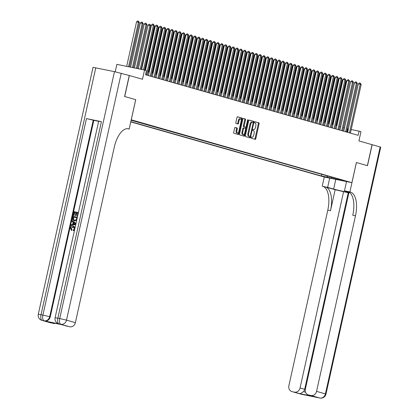 <?xml version="1.0" encoding="UTF-8"?>
<svg xmlns="http://www.w3.org/2000/svg" width="419" height="419" viewBox="0 0 419 419"><rect width="100%" height="100%" fill="white"/><g stroke="black" fill="none" stroke-linecap="round" stroke-linejoin="round"><path stroke-width="0.63" d="M251.133 137.563A0.592 0.272 101.6 0 0 251.269 138.212L255.265 139.349A0.843 0.388 101.6 0 0 255.276 139.354A0.843 0.388 101.6 0 0 255.82 138.631L259.11 123.794A0.843 0.388 101.6 0 0 258.916 122.861L254.925 121.725A0.592 0.272 101.6 0 0 254.914 121.725A0.592 0.272 101.6 0 0 254.532 122.228A0.592 0.272 101.6 0 0 254.668 122.877L255.187 123.029A2.703 1.247 101.6 0 1 255.805 126.009L255.527 127.245A2.703 1.247 101.6 0 1 253.783 129.55A2.703 1.247 101.6 0 1 253.741 129.539L253.223 129.392A0.592 0.272 101.6 0 0 253.212 129.387A0.592 0.272 101.6 0 0 252.83 129.895A0.592 0.272 101.6 0 0 252.966 130.545L253.485 130.691A2.703 1.247 101.6 0 1 254.103 133.671L253.83 134.913A2.703 1.247 101.6 0 1 252.081 137.217A2.703 1.247 101.6 0 1 252.039 137.207L251.526 137.06A0.592 0.272 101.6 0 0 251.515 137.055A0.592 0.272 101.6 0 0 251.133 137.563M235.174 127.449A0.843 0.388 101.6 0 0 235.164 127.444A0.843 0.388 101.6 0 0 234.619 128.167L233.692 132.331A0.843 0.388 101.6 0 0 233.886 133.263L238.322 134.525A0.843 0.388 101.6 0 0 238.338 134.53A0.843 0.388 101.6 0 0 238.882 133.808L242.172 118.97A0.843 0.388 101.6 0 0 241.978 118.038L237.542 116.775A0.843 0.388 101.6 0 0 237.531 116.77A0.843 0.388 101.6 0 0 236.981 117.493L235.871 122.521A0.843 0.388 101.6 0 0 236.059 123.453L237.961 123.993A0.843 0.388 101.6 0 0 237.976 123.993A0.843 0.388 101.6 0 0 238.521 123.275L239.071 120.782A2.257 1.042 101.6 0 1 240.532 118.855A2.257 1.042 101.6 0 1 241.082 121.353L238.919 131.121A2.257 1.042 101.6 0 1 237.458 133.048A2.257 1.042 101.6 0 1 236.908 130.55L237.269 128.921A0.843 0.388 101.6 0 0 237.075 127.989L235.148 127.444M349.933 192.75L348.943 192.546L305.372 389.073A5.164 4.578 -74.1 0 0 308.447 394.96L314.491 396.667L300.203 393.745L292.253 391.655L301.12 394.179L319.817 398.008L310.95 395.484A5.164 4.578 -74.1 0 0 316.555 391.362L325.422 393.891L380.164 146.969L372.156 144.691L367.5 165.688L356.375 162.52L367.39 165.652L372.041 144.655L358.921 140.92L360.969 131.681L359.057 131.137L358.125 135.332L145.524 74.771L146.456 70.57L144.539 70.025L116.864 64.353L115.22 71.796M135.688 99.649L124.715 96.522L129.371 75.525L142.491 79.264L144.539 70.025M135.73 99.659L131.262 119.813L351.908 182.674L324.233 177.007L130.759 121.887M356.375 162.514L351.908 182.674M245.387 135.662A0.843 0.388 101.6 0 0 245.581 136.594L250.017 137.856A0.843 0.388 101.6 0 0 250.033 137.861A0.843 0.388 101.6 0 0 250.578 137.139L253.867 122.301A0.843 0.388 101.6 0 0 253.673 121.369L249.237 120.106A0.843 0.388 101.6 0 0 249.221 120.101A0.843 0.388 101.6 0 0 248.677 120.824L245.387 135.662M244.172 136.191L239.736 134.928A0.843 0.388 101.6 0 1 239.542 133.996L242.831 119.158A0.843 0.388 101.6 0 1 243.376 118.436A0.843 0.388 101.6 0 0 243.376 118.436L245.288 118.98A0.843 0.388 101.6 0 1 245.482 119.913L244.146 125.93A0.843 0.388 101.6 0 0 244.34 126.863L245.602 127.219A0.843 0.388 101.6 0 0 245.613 127.224A0.843 0.388 101.6 0 0 246.157 126.501L247.545 120.237A0.592 0.272 101.6 0 1 247.928 119.734A0.592 0.272 101.6 0 1 248.074 120.389L244.727 135.473A0.843 0.388 101.6 0 1 244.183 136.196A0.843 0.388 101.6 0 0 244.183 136.196M95.768 67.81L41.025 314.727L38.281 314.266L93.023 67.344L114.466 71.639L129.371 75.525M328.171 177.598L322.405 176.305L328.171 177.598M130.807 121.667L321.404 175.964L326.642 177.038L327.941 176.08M131.126 120.248L343.245 180.437L338.007 179.363L342.223 180.568L326.642 177.038M348.357 128.942L347.309 128.685M344.518 127.889L343.48 127.596M340.684 126.8L339.652 126.507M336.855 125.71L335.818 125.412M333.021 124.616L331.989 124.323M329.193 123.526L328.156 123.233M325.364 122.432L324.327 122.139M321.53 121.342L320.498 121.049M317.702 120.253L316.664 119.954M313.868 119.158L312.836 118.865M310.039 118.069L309.007 117.776M306.21 116.98L305.173 116.681M302.377 115.885L301.345 115.592M298.548 114.796L297.511 114.502M294.714 113.706L293.682 113.408M290.886 112.611L289.854 112.318M287.057 111.522L286.02 111.229M283.223 110.433L282.191 110.134M279.394 109.338L278.357 109.045M275.566 108.249L274.529 107.955M271.732 107.154L270.7 106.861M267.903 106.065L266.866 105.771M264.07 104.975L263.038 104.677M260.241 103.881L259.204 103.587M256.412 102.791L255.375 102.498M252.578 101.702L251.547 101.403M248.75 100.607L247.713 100.314M244.916 99.518L243.884 99.224M241.087 98.428L240.056 98.13M237.259 97.334L236.222 97.04M233.425 96.244L232.393 95.951M229.596 95.155L228.559 94.856M225.768 94.06L224.731 93.767M221.934 92.971L220.902 92.678M218.105 91.876L217.068 91.583M214.271 90.787L213.24 90.494M210.443 89.697L209.406 89.404M206.614 88.603L205.577 88.309M202.78 87.513L201.749 87.22M198.952 86.424L197.915 86.125M195.118 85.329L194.086 85.036M191.289 84.24L190.257 83.947M187.461 83.151L186.424 82.852M183.627 82.056L182.595 81.763M179.798 80.967L178.761 80.673M175.964 79.877L174.933 79.579M172.136 78.782L171.104 78.489M168.307 77.693L167.27 77.4M164.473 76.598L163.441 76.305M160.645 75.509L159.608 75.216M156.816 74.42L155.779 74.126M152.982 73.325L151.95 73.032M149.154 72.236L148.117 71.942M359.057 131.137L351.201 129.523M347.094 132.189L347.838 128.837M321.771 174.32L321.404 175.964M337.724 178.866L338.007 179.363M331.623 177.127L330.853 178.237M254.663 139.181A0.843 0.388 101.6 0 0 255.071 138.48L258.366 123.642A0.843 0.388 101.6 0 0 258.172 122.709L254.799 121.751M253.055 122.432L253.118 122.149A0.843 0.388 101.6 0 0 252.924 121.217L249.085 120.122M249.42 137.683A0.843 0.388 101.6 0 0 249.829 136.987L249.918 136.589M249.86 136.584A0.592 0.272 101.6 0 0 249.871 136.589A0.592 0.272 101.6 0 0 250.253 136.081L253.139 123.055A0.592 0.272 101.6 0 0 253.003 122.406L252.458 122.248A2.703 1.247 101.6 0 0 252.416 122.238A2.703 1.247 101.6 0 0 250.672 124.543L248.697 133.446A2.703 1.247 101.6 0 0 249.315 136.432L249.111 136.432A0.592 0.272 101.6 0 0 249.122 136.432A0.592 0.272 101.6 0 0 249.132 136.437L249.315 136.432M252.374 122.233L251.709 122.097A2.703 1.247 101.6 0 0 251.667 122.086A2.703 1.247 101.6 0 0 249.923 124.391L250.672 124.543M248.567 136.275A2.703 1.247 101.6 0 1 247.948 133.294L249.923 124.391M243.24 118.457L245.288 118.98M244.879 127.072A0.843 0.388 101.6 0 1 244.864 127.072A0.843 0.388 101.6 0 0 244.864 127.072L243.591 126.706A0.843 0.388 101.6 0 1 243.397 125.779L244.733 119.761A0.843 0.388 101.6 0 0 244.539 118.828M245.785 127.182L245.492 128.507M244.267 134.033L243.984 135.321L244.727 135.473M242.763 132.174A2.257 1.042 101.6 0 0 243.313 134.677A2.257 1.042 101.6 0 0 244.775 132.75L245.539 129.303A0.843 0.388 101.6 0 0 245.345 128.376L244.083 128.015A0.843 0.388 101.6 0 0 244.073 128.01A0.843 0.388 101.6 0 0 243.528 128.733L242.763 132.174L242.014 132.022A2.257 1.042 101.6 0 0 242.57 134.52L243.313 134.677M243.324 127.858L243.334 127.863A0.843 0.388 101.6 0 0 243.324 127.858A0.843 0.388 101.6 0 0 242.779 128.581L243.528 128.733M242.014 132.022L242.779 128.581M243.57 136.018A0.843 0.388 101.6 0 0 243.984 135.321M237.458 133.048L236.709 132.896A2.257 1.042 101.6 0 1 236.159 130.398L236.52 128.769A0.843 0.388 101.6 0 0 236.326 127.837L235.028 127.465M240.532 118.855L239.783 118.703A2.257 1.042 101.6 0 0 238.322 120.63L239.071 120.782M237.364 123.82A0.843 0.388 101.6 0 0 237.772 123.123L238.322 120.63M241.171 119.949L241.423 118.818A0.843 0.388 101.6 0 0 241.229 117.886L237.395 116.791M237.725 134.352A0.843 0.388 101.6 0 0 238.133 133.656L238.411 132.409M336.436 125.59L346.225 81.427L345.607 81.255M345.78 80.485L346.225 81.427M349.441 132.86L360.225 84.219L361.183 84.491L350.399 133.132M347.602 132.336L358.355 83.837L360.225 84.219L360.193 83.093L361.183 84.491M358.355 83.837L359.444 82.941L360.193 83.093M329.695 178.122L327.648 187.366L333.639 189.074A9.684 0.299 -167.5 0 0 349.881 192.703M327.648 187.366L322.876 186.439A21.516 9.936 -78.4 0 1 327.794 210.165L288.88 385.695A5.164 4.578 -74.1 0 0 291.954 391.582A5.164 4.578 -74.1 0 0 292.253 391.655M335.142 189.718L325.568 186.989A21.516 9.936 -78.4 0 1 330.491 210.715L335.142 189.718L348.865 192.897M356.412 162.525L349.896 191.923L350.546 192.106A21.516 9.936 -78.4 0 1 355.469 215.832L316.555 391.362M349.896 191.923L344.476 190.813L349.147 192.143M294.457 392.105A5.164 4.578 -74.1 0 0 300.062 387.989L304.66 389.298A5.164 4.578 105.9 0 1 303.503 391.692L305.535 392.111M343.632 191.457L300.062 387.989M380.164 146.969L380.719 147.169L325.977 394.09L325.422 393.891A5.164 4.578 105.9 0 1 319.817 398.008A5.164 2.383 -78.4 0 0 319.896 398.029A5.164 5.164 0 0 0 325.977 394.09M346.523 181.568L344.476 190.813M324.275 177.012L322.221 186.256M308.447 394.96A5.164 4.578 -74.1 0 0 308.745 395.033L314.491 396.667M310.95 395.484L308.745 395.033M348.231 192.766L304.66 389.298M350.546 192.106L347.854 191.556A21.516 9.936 -78.4 0 1 352.777 215.282L355.469 215.832M300.203 393.745L303.503 391.692M73.383 226.998L71.178 228.177L71.989 229.816L71.68 230.497L70.34 228.046C70.801 226.527 71.754 225.904 73.189 226.192L74.996 228.02M73.582 226.297L75.121 227.454M74.472 230.371L73.21 230.654L73.231 229.916L74.435 228.837L73.341 226.988M75.802 224.385L70.973 225.443L71.141 224.689L72.649 224.401L73.126 222.253L71.874 221.394L72.042 220.64L76.022 223.385M75.766 224.547L70.973 225.443M75.944 212.8L74.702 212.543L74.043 215.518L73.22 215.324L74.037 211.642L78.426 212.538M77.635 216.115L77.216 216.005L77.85 213.166L76.468 212.883L76.771 212.967L76.185 215.617L75.362 215.424L75.949 212.773L74.702 212.543M77.845 213.187L76.771 212.967M101.424 121.646L57.853 318.173L55.109 317.712L98.68 121.185L101.424 121.646L86.466 118.582L93.825 120.321L50.254 316.848A5.164 4.578 105.9 0 1 44.65 320.97L59.608 324.034A5.164 4.578 105.9 0 1 59.309 323.96L58.739 323.798A5.164 4.578 -74.1 0 0 59.037 323.871L59.608 324.034M93.825 120.321L98.654 121.311M76.672 220.567L74.242 220.865M129.256 75.493L124.6 96.49L135.693 99.649L129.172 129.042L128.523 128.858A21.516 9.936 101.6 0 0 128.188 128.774A21.516 9.936 101.6 0 0 114.293 147.127L75.378 322.656A5.164 4.578 105.9 0 1 69.774 326.778L59.037 323.871A5.164 2.383 101.6 0 1 57.853 318.173L59.723 318.555L114.466 71.639M127.423 128.685L129.172 129.042M61.818 324.688L47.536 321.761L61.818 324.688L69.774 326.778M67.564 326.328A5.164 4.578 105.9 0 1 67.27 326.254L61.693 324.662M55.208 323.337A5.164 4.578 105.9 0 1 53.281 323.4L47.536 321.761M44.65 320.97L53.281 323.4M51.076 322.949A5.164 4.578 105.9 0 1 50.778 322.876L41.91 320.352A5.164 4.578 -74.1 0 0 42.209 320.42A5.164 2.383 101.6 0 1 41.025 314.727L42.895 315.109L86.466 118.582M74.399 212.459L73.739 215.429L74.043 215.518M73.739 215.429L73.22 215.324M76.468 212.883L75.881 215.528L76.185 215.617M75.881 215.528L75.362 215.424M77.641 216.094L77.216 216.005M76.85 219.813L76.363 220.478L74.357 220.892C72.922 220.604 72.335 219.671 72.602 218.095L73.006 216.293L77.395 217.194M74.661 220.981L74.388 220.913M73.367 217.11L73.189 219.404L74.524 220.185L76.316 219.65L76.818 217.817L73.367 217.11L73.671 217.194L73.493 219.488L74.828 220.268M74.252 220.116L74.524 220.185M76.363 220.478L76.651 220.562M76.813 217.838L73.671 217.194M73.136 218.147L73.44 218.236M73.189 219.404L73.493 219.488M72.042 220.64L75.996 223.5M74.723 223.343L73.597 222.573L73.215 224.291L75.478 223.856L74.723 223.343M73.88 222.767L73.555 224.228M73.037 226.904L71.178 228.177M70.869 228.088L71.989 229.816M74.592 229.832L73.21 230.654M71.68 229.732L71.377 230.413M332.602 124.495L342.391 80.338L341.778 80.165M341.951 79.395L342.391 80.338M328.774 123.406L338.562 79.249L337.95 79.071M338.117 78.301L338.562 79.249M324.94 122.317L334.734 78.154L334.116 77.981M334.289 77.211L334.734 78.154M321.111 121.222L330.9 77.065L330.287 76.892M330.455 76.122L330.9 77.065M345.612 131.77L356.391 83.13L357.349 83.402L346.565 132.043M343.774 131.247L354.521 82.747L356.391 83.13L356.36 82.004L357.349 83.402M354.521 82.747L355.616 81.852L356.36 82.004M341.778 130.676L352.562 82.04L353.521 82.313L342.737 130.953M339.94 130.152L350.693 81.653L352.562 82.04L352.531 80.914L353.521 82.313M350.693 81.653L351.782 80.762L352.531 80.914M337.95 129.586L348.734 80.946L349.687 81.218L338.908 129.859M336.111 129.062L346.864 80.563L348.734 80.946L348.702 79.82L349.687 81.218M346.864 80.563L347.953 79.668L348.702 79.82M334.116 128.497L344.9 79.856L345.858 80.129L335.074 128.769M332.277 127.973L343.03 79.474L344.9 79.856L344.868 78.73L345.858 80.129M343.03 79.474L344.119 78.578L344.868 78.73M317.283 120.133L327.071 75.975L326.453 75.797M326.626 75.027L327.071 75.975M330.287 127.402L341.071 78.762L342.03 79.039L331.246 127.675M328.449 126.878L339.201 78.379L341.071 78.762L341.04 77.641L342.03 79.039M339.201 78.379L340.291 77.484L341.04 77.641M313.449 119.043L323.238 74.881L322.625 74.708M322.798 73.938L323.238 74.881M326.459 126.313L337.237 77.672L338.196 77.944L327.412 126.585M324.62 125.789L335.368 77.29L337.237 77.672L337.206 76.546L338.196 77.944M335.368 77.29L336.462 76.394L337.206 76.546M309.62 117.949L319.409 73.791L318.796 73.613M318.964 72.848L319.409 73.791M322.625 125.223L333.409 76.583L334.367 76.855L323.583 125.496M320.786 124.7L331.539 76.2L333.409 76.583L333.377 75.457L334.367 76.855M331.539 76.2L332.628 75.305L333.377 75.457M305.786 116.859L315.58 72.702L314.962 72.524M315.135 71.754L315.58 72.702M318.796 124.129L329.58 75.488L330.539 75.766L319.755 124.401M316.958 123.605L327.71 75.106L329.58 75.488L329.549 74.367L330.539 75.766M327.71 75.106L328.8 74.21L329.549 74.367M301.958 115.764L311.746 71.607L311.134 71.434M311.301 70.664L311.746 71.607M314.962 123.039L325.746 74.399L326.705 74.671L315.921 123.312M313.124 122.516L323.877 74.016L325.746 74.399L325.715 73.273L326.705 74.671M323.877 74.016L324.966 73.121L325.715 73.273M298.129 114.675L307.918 70.518L307.305 70.34M307.473 69.575L307.918 70.518M311.134 121.95L321.918 73.309L322.876 73.582L312.092 122.222M309.295 121.426L320.048 72.927L321.918 73.309L321.886 72.183L322.876 73.582M320.048 72.927L321.137 72.031L321.886 72.183M294.295 113.586L304.084 69.423L303.471 69.25M303.644 68.48L304.084 69.423M307.305 120.855L318.089 72.215L319.042 72.487L308.264 121.128M305.467 120.332L316.219 71.832L318.089 72.215L318.058 71.094L319.042 72.487M316.219 71.832L317.309 70.937L318.058 71.094M290.467 112.491L300.255 68.334L299.643 68.161M299.81 67.391L300.255 68.334M303.471 119.766L314.255 71.125L315.214 71.398L304.43 120.038M301.633 119.242L312.385 70.743L314.255 71.125L314.224 69.999L315.214 71.398M312.385 70.743L313.475 69.847L314.224 69.999M286.638 111.402L296.427 67.244L295.809 67.066M295.982 66.302L296.427 67.244M299.643 118.671L310.427 70.036L311.385 70.308L300.601 118.949M297.804 118.148L308.557 69.654L310.427 70.036L310.395 68.91L311.385 70.308M308.557 69.654L309.646 68.758L310.395 68.91M282.804 110.312L292.593 66.15L291.98 65.977M292.153 65.207L292.593 66.15M295.814 117.582L306.593 68.941L307.551 69.214L296.767 117.854M293.97 117.058L304.723 68.559L306.593 68.941L306.561 67.82L307.551 69.214M304.723 68.559L305.818 67.663L306.561 67.82M278.975 109.218L288.764 65.06L288.152 64.887M288.319 64.117L288.764 65.06M291.98 116.492L302.764 67.852L303.723 68.124L292.939 116.765M290.142 115.969L300.894 67.469L302.764 67.852L302.733 66.726L303.723 68.124M300.894 67.469L301.984 66.574L302.733 66.726M275.142 108.128L284.936 63.971L284.318 63.793M284.491 63.023L284.936 63.971M288.152 115.398L298.936 66.762L299.889 67.035L289.11 115.675M286.313 114.874L297.066 66.375L298.936 66.762L298.904 65.636L299.889 67.035M297.066 66.375L298.155 65.484L298.904 65.636M271.313 107.039L281.102 62.876L280.489 62.703M280.657 61.933L281.102 62.876M284.318 114.308L295.102 65.668L296.06 65.94L285.276 114.581M282.479 113.785L293.232 65.285L295.102 65.668L295.07 64.542L296.06 65.94M293.232 65.285L294.321 64.39L295.07 64.542M267.484 105.944L277.273 61.787L276.655 61.614M276.828 60.844L277.273 61.787M280.489 113.219L291.273 64.578L292.232 64.851L281.448 113.491M278.651 112.695L289.403 64.196L291.273 64.578L291.242 63.452L292.232 64.851M289.403 64.196L290.493 63.3L291.242 63.452M263.651 104.855L273.439 60.697L272.827 60.519M272.999 59.749L273.439 60.697M276.66 112.124L287.439 63.484L288.398 63.761L277.614 112.397M274.822 111.601L285.569 63.101L287.439 63.484L287.408 62.363L288.398 63.761M285.569 63.101L286.664 62.206L287.408 62.363M259.822 103.765L269.611 59.603L268.998 59.43M269.166 58.66L269.611 59.603M272.827 111.035L283.611 62.394L284.569 62.667L273.785 111.307M270.988 110.511L281.741 62.012L283.611 62.394L283.579 61.268L284.569 62.667M281.741 62.012L282.83 61.116L283.579 61.268M255.988 102.671L265.782 58.513L265.164 58.335M265.337 57.571L265.782 58.513M268.998 109.946L279.782 61.305L280.735 61.577L269.956 110.218M267.16 109.422L277.912 60.923L279.782 61.305L279.751 60.179L280.735 61.577M277.912 60.923L279.002 60.027L279.751 60.179M252.159 101.581L261.948 57.424L261.336 57.246M261.503 56.476L261.948 57.424M265.164 108.851L275.948 60.21L276.907 60.488L266.123 109.123M263.326 108.327L274.078 59.828L275.948 60.21L275.917 59.089L276.907 60.488M274.078 59.828L275.168 58.932L275.917 59.089M248.331 100.487L258.12 56.329L257.507 56.156M257.675 55.387L258.12 56.329M261.336 107.762L272.12 59.121L273.078 59.393L262.294 108.034M259.497 107.238L270.25 58.739L272.12 59.121L272.088 57.995L273.078 59.393M270.25 58.739L271.339 57.843L272.088 57.995M244.497 99.397L254.286 55.24L253.673 55.062M253.846 54.297L254.286 55.24M257.507 106.672L268.286 58.032L269.244 58.304L258.46 106.945M255.669 106.148L266.416 57.649L268.286 58.032L268.254 56.905L269.244 58.304M266.416 57.649L267.511 56.754L268.254 56.905M240.668 98.308L250.457 54.145L249.844 53.972M250.012 53.203L250.457 54.145M253.673 105.578L264.457 56.937L265.416 57.209L254.632 105.85M251.835 105.054L262.587 56.555L264.457 56.937L264.426 55.816L265.416 57.209M262.587 56.555L263.677 55.659L264.426 55.816M236.835 97.213L246.629 53.056L246.011 52.883M246.183 52.113L246.629 53.056M249.844 104.488L260.628 55.847L261.587 56.12L250.803 104.76M248.006 103.964L258.759 55.465L260.628 55.847L260.597 54.721L261.587 56.12M258.759 55.465L259.848 54.57L260.597 54.721M233.006 96.124L242.795 51.966L242.182 51.788M242.35 51.024L242.795 51.966M246.011 103.399L256.795 54.758L257.753 55.03L246.969 103.671M244.172 102.875L254.925 54.376L256.795 54.758L256.763 53.632L257.753 55.03M254.925 54.376L256.019 53.48L256.763 53.632M229.177 95.034L238.966 50.872L238.353 50.699M238.521 49.929L238.966 50.872M242.182 102.304L252.966 53.663L253.924 53.936L243.14 102.576M240.344 101.78L251.096 53.281L252.966 53.663L252.935 52.543L253.924 53.936M251.096 53.281L252.186 52.385L252.935 52.543M225.343 93.94L235.132 49.782L234.52 49.61M234.692 48.84L235.132 49.782M238.353 101.215L249.137 52.574L250.091 52.846L239.312 101.487M236.515 100.691L247.268 52.192L249.137 52.574L249.106 51.448L250.091 52.846M247.268 52.192L248.357 51.296L249.106 51.448M221.515 92.85L231.304 48.693L230.691 48.515M230.859 47.745L231.304 48.693M234.52 100.12L245.304 51.485L246.262 51.757L235.478 100.398M232.681 99.596L243.434 51.097L245.304 51.485L245.272 50.359L246.262 51.757M243.434 51.097L244.523 50.207L245.272 50.359M217.686 91.761L227.475 47.598L226.857 47.426M227.03 46.656L227.475 47.598M230.691 99.031L241.475 50.39L242.433 50.662L231.649 99.303M228.853 98.507L239.605 50.008L241.475 50.39L241.444 49.264L242.433 50.662M239.605 50.008L240.695 49.112L241.444 49.264M213.852 90.666L223.641 46.509L223.028 46.336M223.201 45.566L223.641 46.509M226.862 97.941L237.641 49.301L238.6 49.573L227.816 98.214M225.024 97.418L235.771 48.918L237.641 49.301L237.61 48.175L238.6 49.573M235.771 48.918L236.866 48.023L237.61 48.175M210.024 89.577L219.813 45.42L219.2 45.242M219.367 44.472L219.813 45.42M223.028 96.847L233.812 48.211L234.771 48.484L223.987 97.119M221.19 96.323L231.943 47.824L233.812 48.211L233.781 47.085L234.771 48.484M231.943 47.824L233.032 46.928L233.781 47.085M206.19 88.488L215.984 44.325L215.366 44.152M215.539 43.382L215.984 44.325M219.2 95.757L229.984 47.117L230.937 47.389L220.158 96.03M217.361 95.233L228.114 46.734L229.984 47.117L229.952 45.99L230.937 47.389M228.114 46.734L229.203 45.839L229.952 45.99M202.361 87.393L212.15 43.236L211.537 43.057M211.705 42.293L212.15 43.236M215.366 94.668L226.15 46.027L227.108 46.3L216.324 94.94M213.528 94.144L224.28 45.645L226.15 46.027L226.119 44.901L227.108 46.3M224.28 45.645L225.37 44.749L226.119 44.901M198.533 86.304L208.322 42.146L207.704 41.968M207.876 41.198L208.322 42.146M211.537 93.573L222.321 44.933L223.28 45.21L212.496 93.846M209.699 93.049L220.452 44.55L222.321 44.933L222.29 43.812L223.28 45.21M220.452 44.55L221.541 43.655L222.29 43.812M194.699 85.209L204.488 41.052L203.875 40.879M204.048 40.109L204.488 41.052M207.709 92.484L218.488 43.843L219.446 44.115L208.662 92.756M205.87 91.96L216.618 43.461L218.488 43.843L218.456 42.717L219.446 44.115M216.618 43.461L217.712 42.565L218.456 42.717M190.87 84.119L200.659 39.962L200.046 39.784M200.214 39.019L200.659 39.962M203.875 91.394L214.659 42.754L215.617 43.026L204.833 91.667M202.037 90.871L212.789 42.371L214.659 42.754L214.628 41.628L215.617 43.026M212.789 42.371L213.879 41.476L214.628 41.628M187.036 83.03L196.83 38.867L196.212 38.695M196.385 37.925L196.83 38.867M200.046 90.3L210.83 41.659L211.789 41.931L201.005 90.572M198.208 89.776L208.961 41.277L210.83 41.659L210.799 40.538L211.789 41.931M208.961 41.277L210.05 40.381L210.799 40.538M183.208 81.935L192.997 37.778L192.384 37.605M192.551 36.835L192.997 37.778M196.212 89.21L206.996 40.57L207.955 40.842L197.171 89.483M194.374 88.687L205.127 40.187L206.996 40.57L206.965 39.444L207.955 40.842M205.127 40.187L206.216 39.292L206.965 39.444M179.379 80.846L189.168 36.689L188.555 36.511M188.723 35.746L189.168 36.689M192.384 88.121L203.168 39.48L204.126 39.753L193.342 88.393M190.545 87.597L201.298 39.098L203.168 39.48L203.136 38.354L204.126 39.753M201.298 39.098L202.387 38.202L203.136 38.354M175.545 79.757L185.334 35.594L184.721 35.421M184.894 34.651L185.334 35.594M188.555 87.026L199.339 38.386L200.292 38.658L189.514 87.299M186.717 86.503L197.469 38.003L199.339 38.386L199.303 37.265L200.292 38.658M197.469 38.003L198.559 37.108L199.303 37.265M171.717 78.662L181.506 34.505L180.893 34.332M181.06 33.562L181.506 34.505M184.721 85.937L195.505 37.296L196.464 37.569L185.68 86.209M182.883 85.413L193.636 36.914L195.505 37.296L195.474 36.17L196.464 37.569M193.636 36.914L194.725 36.018L195.474 36.17M167.883 77.573L177.677 33.415L177.059 33.237M177.232 32.467L177.677 33.415M180.893 84.842L191.677 36.207L192.635 36.479L181.851 85.12M179.054 84.319L189.807 35.819L191.677 36.207L191.645 35.081L192.635 36.479M189.807 35.819L190.896 34.929L191.645 35.081M164.054 76.483L173.843 32.321L173.23 32.148M173.403 31.378L173.843 32.321M177.059 83.753L187.843 35.112L188.801 35.385L178.017 84.025M175.221 83.229L185.973 34.73L187.843 35.112L187.812 33.986L188.801 35.385M185.973 34.73L187.068 33.834L187.812 33.986M160.226 75.389L170.014 31.231L169.402 31.058M169.569 30.288L170.014 31.231M173.23 82.663L184.014 34.023L184.973 34.295L174.189 82.936M171.392 82.14L182.145 33.64L184.014 34.023L183.983 32.897L184.973 34.295M182.145 33.64L183.234 32.745L183.983 32.897M156.392 74.299L166.181 30.142L165.568 29.964M165.741 29.194L166.181 30.142M169.402 81.569L180.186 32.933L181.139 33.206L170.36 81.841M167.563 81.045L178.316 32.546L180.186 32.933L180.154 31.807L181.139 33.206M178.316 32.546L179.405 31.65L180.154 31.807M152.563 73.21L162.352 29.047L161.739 28.874M161.907 28.104L162.352 29.047M165.568 80.479L176.352 31.839L177.31 32.111L166.526 80.752M163.729 79.956L174.482 31.456L176.352 31.839L176.32 30.713L177.31 32.111M174.482 31.456L175.571 30.561L176.32 30.713M148.735 72.115L158.523 27.958L157.905 27.78M158.078 27.015L158.523 27.958M161.739 79.39L172.523 30.749L173.482 31.022L162.698 79.662M159.901 78.866L170.653 30.367L172.523 30.749L172.492 29.623L173.482 31.022M170.653 30.367L171.743 29.471L172.492 29.623M145.089 70.183L154.69 26.868L154.077 26.69M154.25 25.92L154.69 26.868M157.911 78.295L168.689 29.655L169.648 29.932L158.864 78.568M156.072 77.772L166.82 29.272L168.689 29.655L168.658 28.534L169.648 29.932M166.82 29.272L167.914 28.377L168.658 28.534M141.203 69.339L150.861 25.774L148.033 25.119L138.359 68.758M148.033 25.119L149.122 24.223L149.871 24.375L149.902 25.501L140.229 69.14M149.871 24.375L150.861 25.774M154.077 77.206L164.861 28.565L165.819 28.838L155.035 77.478M152.238 76.682L162.991 28.183L164.861 28.565L164.829 27.439L165.819 28.838M162.991 28.183L164.08 27.287L164.829 27.439M137.306 68.543L147.032 24.684L144.204 24.03L134.462 67.962M144.204 24.03L145.293 23.134L146.042 23.286L146.074 24.412L136.332 68.344M146.042 23.286L147.032 24.684M150.248 76.117L161.032 27.476L161.985 27.748L151.207 76.389M148.41 75.593L159.162 27.094L161.032 27.476L161.001 26.35L161.985 27.748M159.162 27.094L160.252 26.198L161.001 26.35M133.41 67.742L143.198 23.59L140.37 22.935L130.566 67.16M140.37 22.935L141.46 22.039L142.209 22.197L142.24 23.317L132.435 67.543M142.209 22.197L143.198 23.59M146.414 75.022L157.198 26.381L158.157 26.654L147.373 75.294M145.508 70.298L155.329 25.999L157.198 26.381L157.167 25.26L158.157 26.654M155.329 25.999L156.418 25.103L157.167 25.26M129.513 66.946L139.37 22.5L138.411 22.228L136.542 21.846L126.674 66.364M136.542 21.846L137.631 20.95L138.38 21.102L138.411 22.228L128.544 66.747M138.38 21.102L139.37 22.5M143.497 69.811L153.37 25.292L154.328 25.564L144.471 70.01M141.627 69.428L151.5 24.91L153.37 25.292L153.338 24.166L154.328 25.564M151.5 24.91L152.589 24.014L153.338 24.166M258.172 122.709L258.916 122.861M258.366 123.642L259.11 123.794M255.071 138.48L255.82 138.631M252.924 121.217L253.673 121.369M253.118 122.149L253.867 122.301M249.829 136.987L250.578 137.139M247.948 133.294L248.697 133.446M244.733 119.761L245.482 119.913M243.397 125.779L244.146 125.93M243.591 126.706L244.34 126.863M247.54 120.279L248.074 120.389M236.326 127.837L237.075 127.989M236.52 128.769L237.269 128.921M236.159 130.398L236.908 130.55M237.772 123.123L238.521 123.275M241.229 117.886L241.978 118.038M241.423 118.818L242.172 118.97M238.133 133.656L238.882 133.808M325.568 186.989L322.876 186.439M330.491 210.715L327.794 210.165M303.592 394.64A5.164 4.578 105.9 0 1 302.989 394.562A5.164 2.383 -78.4 0 0 303.073 394.583A5.164 5.164 0 0 0 303.77 394.677M300.821 394.106A5.164 5.164 0 0 0 301.203 394.2A5.164 2.383 101.6 0 1 301.12 394.179A5.164 4.578 105.9 0 1 300.821 394.106L291.954 391.582M303.215 394.604A5.164 2.383 -78.4 0 1 303.073 394.583L301.203 394.2A5.164 2.383 101.6 0 0 301.282 394.216M317.649 397.552A5.164 5.164 0 0 0 318.026 397.647A5.164 2.383 101.6 0 1 317.948 397.626A5.164 4.578 105.9 0 1 317.649 397.552L317.225 397.432M320.043 398.05A5.164 2.383 -78.4 0 1 319.896 398.029L318.026 397.647A5.164 2.383 101.6 0 0 318.11 397.662M335.792 179.374L333.639 189.074M127.842 128.717L128.523 128.858M121.248 73.21L66.511 320.132L75.378 322.656M93.248 120.159L49.683 316.685L50.254 316.848M66.511 320.132L59.723 318.555A5.164 2.383 -78.4 0 0 60.907 324.254A5.164 4.578 -74.1 0 0 66.511 320.132M49.683 316.685L42.895 315.109A5.164 2.383 -78.4 0 0 44.079 320.807A5.164 4.578 -74.1 0 0 49.683 316.685M249.122 136.432L249.871 136.589M251.667 122.086L252.416 122.238M55.109 317.712A5.164 5.164 0 0 0 58.739 323.798M38.281 314.266A5.164 5.164 0 0 0 41.91 320.352M73.739 226.339L73.435 226.25"/></g></svg>
